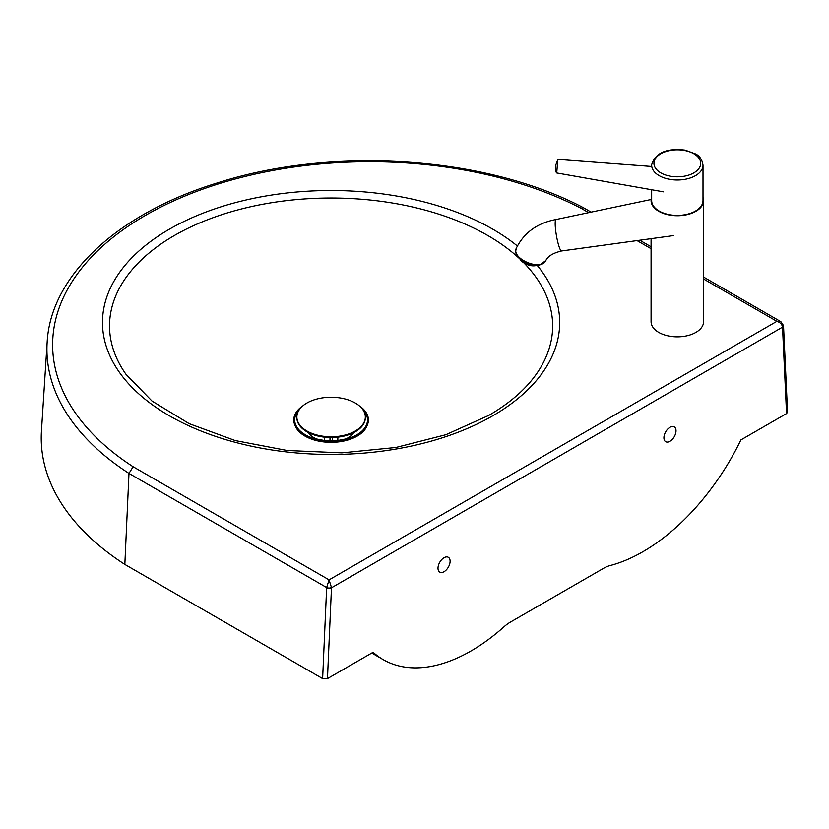 <?xml version="1.0" encoding="UTF-8"?>
<svg xmlns="http://www.w3.org/2000/svg" width="829" height="829" viewBox="0 0 829 829"><rect width="100%" height="100%" fill="white"/><g stroke="black" fill="none" stroke-linecap="round" stroke-linejoin="round"><path stroke-width="1.24" d="M783.519 325.693A3.42 2.072 177.3 0 1 783.529 325.818A3.42 2.072 177.3 0 1 782.524 327.372L786.545 413.567L740.908 439.909A175.738 101.459 120 0 1 610.02 565.585A34.227 19.761 120 0 0 603.605 568.29L510.405 622.102A34.227 19.761 120 0 0 503.991 626.807A175.738 101.459 120 0 1 383.216 659.635L371.775 653.024M124.837 564.425L128.982 473.411A322.864 186.401 0 0 1 47.139 342.336L41.45 430.966A328.553 189.696 0 0 0 124.837 564.425L322.626 678.609L327.465 678.609L373.102 652.268A175.738 101.459 120 0 0 383.216 659.635M786.545 413.567L787.55 412.106L783.509 325.569A3.42 1.969 174.8 0 1 782.524 327.134L331.486 587.782A3.42 1.865 -177.5 0 1 326.647 587.637L322.626 678.609M703.572 277.062L780.877 321.693L776.877 321.32C780.162 322.388 782.048 324.315 782.524 327.134M663.915 437.785A8.559 4.943 -60 0 1 667.646 429.173A8.559 4.943 -60 0 1 674.246 426.883A8.559 4.943 -60 0 1 674.246 436.759A8.559 4.943 -60 0 1 665.687 441.702A8.559 4.943 -60 0 1 663.915 437.785M438.002 568.217A8.559 4.943 -60 0 1 441.733 559.596A8.559 4.943 -60 0 1 448.334 557.306A8.559 4.943 -60 0 1 448.334 567.191A8.559 4.943 -60 0 1 439.774 572.134A8.559 4.943 -60 0 1 438.002 568.217M327.465 678.609L331.486 587.533A3.42 1.762 180 0 1 326.647 587.533L326.647 587.637M331.486 587.533L329.072 579.865L326.647 587.533L128.982 473.411L133.127 466.737A317.165 183.116 180 0 1 145.51 215.353A317.165 183.116 180 0 1 580.932 208.193L588.642 212.649M591.098 212.131L583.637 207.82L580.932 208.193M337.849 440.582L337.849 437.152M330.108 437.536L330.108 440.945M329.994 440.935L329.994 437.536M332.388 437.525L332.388 440.935M324.357 437.152L324.357 440.582M296.875 417.401A34.227 19.761 0 0 0 296.865 417.775A34.227 19.761 0 0 0 331.092 437.546A34.227 19.761 0 0 0 365.33 417.775A34.227 19.761 0 0 0 365.32 417.401M355.299 403.039A34.227 19.761 0 0 0 317.994 398.759A34.227 19.761 0 0 0 296.865 417.018A34.227 19.761 0 0 0 317.994 435.277A34.227 19.761 0 0 0 355.299 430.987A34.227 19.761 0 0 0 365.33 417.018A34.227 19.761 0 0 0 355.299 403.039M302.761 405.92A37.305 21.544 0 0 0 313.88 439.049A37.305 21.544 0 0 0 348.304 439.049A37.305 21.544 0 0 0 359.423 405.92M299.248 409.764A36.393 21.015 0 0 0 314.305 438.582A36.393 21.015 0 0 0 347.89 438.582A36.393 21.015 0 0 0 362.947 409.764M308.492 432.624A23.958 13.834 0 0 0 317.548 439.443M344.636 439.443A23.958 13.834 0 0 0 353.693 432.624M651.076 238.669L651.076 321.693A26.248 15.15 -0 0 0 676.982 336.843A26.248 15.15 -0 0 0 703.562 322.087A26.248 15.15 -0 0 0 703.572 321.693L703.572 200.577A26.248 15.15 180 0 1 703.562 200.97A26.248 15.15 180 0 1 676.982 215.727A26.248 15.15 180 0 1 651.076 200.577A26.248 15.15 180 0 1 651.086 200.172A26.248 15.15 180 0 1 651.656 197.437M651.656 164.784A25.678 14.818 -0 0 0 651.656 165.168A25.678 14.818 -0 0 0 677.324 179.997A25.678 14.818 -0 0 0 703.002 165.168L703.002 200.577A25.678 14.818 180 0 1 677.324 215.395A25.678 14.818 180 0 1 651.656 200.577L651.656 189.737M703.002 197.437A26.248 15.15 180 0 1 703.572 200.577M545.834 260.544L545.834 260.555C541.213 271.643 510.56 258.586 516.467 247.902L516.467 247.902C516.384 250.472 512.768 252.462 522.104 260.948C530.384 265.332 536.311 266.648 539.897 264.928L545.834 260.544C547.845 256.213 553.078 253.021 561.554 250.969A15.979 2.425 -99.9 0 1 561.544 250.969A15.979 2.425 -99.9 0 1 556.435 235.643A15.979 2.425 -99.9 0 1 556.072 219.498A15.979 2.425 -99.9 0 1 556.083 219.498C537.482 222.98 524.28 232.452 516.467 247.902M555.99 164.391A7.989 4.705 9.1 0 0 555.896 164.784A7.989 4.705 9.1 0 0 555.865 165.126L555.679 170.38A7.989 4.705 9.1 0 0 556.715 172.95L663.49 191.831M555.896 164.784L557.886 159.386L556.715 172.95M555.679 170.38L555.865 165.126M520.063 259.28A11.409 6.829 21.3 0 0 536.643 265.425M125.998 374.325A221.561 127.915 180 0 1 229.985 212.12A221.561 127.915 180 0 1 518.84 258.016M523.887 262.897A221.561 127.915 180 0 1 536.197 374.325M295.062 425.526A36.849 21.274 0 0 0 305.041 436.116A36.849 21.274 0 0 0 357.154 436.116A36.849 21.274 0 0 0 367.123 425.526M517.389 245.995A228.607 131.987 0 0 0 188.432 219.364A228.607 131.987 0 0 0 160.691 410.479A228.607 131.987 0 0 0 492.747 415.816A228.607 131.987 0 0 0 537.192 265.384M703.572 279L776.877 321.32L329.072 579.865L133.127 466.737M637.055 240.597L651.076 248.69M653.946 162.95A23.388 13.502 180 0 1 689.552 151.8A23.388 13.502 180 0 1 688.484 175.178A23.388 13.502 180 0 1 653.946 162.95M352.201 437.702L331.092 441.805L309.984 437.702M125.987 374.314L152.018 401.049L189.199 423.681L235.218 440.562L287.186 450.499L341.859 452.862L395.868 447.484L445.867 434.717L488.747 415.422C509.545 403.329 525.358 389.62 536.197 374.314M780.877 321.693L783.509 325.569M639.76 240.223L651.076 246.762M47.139 342.336C50.652 275.269 118.485 213.115 217.467 182.898C332.802 145.811 486.032 156.163 583.637 207.82M365.33 417.775L365.33 417.018M296.865 417.775L296.865 417.018M343.475 440.5L348.304 439.049M318.709 440.5L313.88 439.049M703.002 165.168C702.09 159.489 699.541 155.717 695.365 153.862L685.106 150.111C666.526 147.945 655.376 152.816 651.667 164.712L651.656 165.168M561.544 250.969L673.345 235.612M556.072 219.498L651.148 199.499M651.749 166.484L557.886 159.386"/></g></svg>
